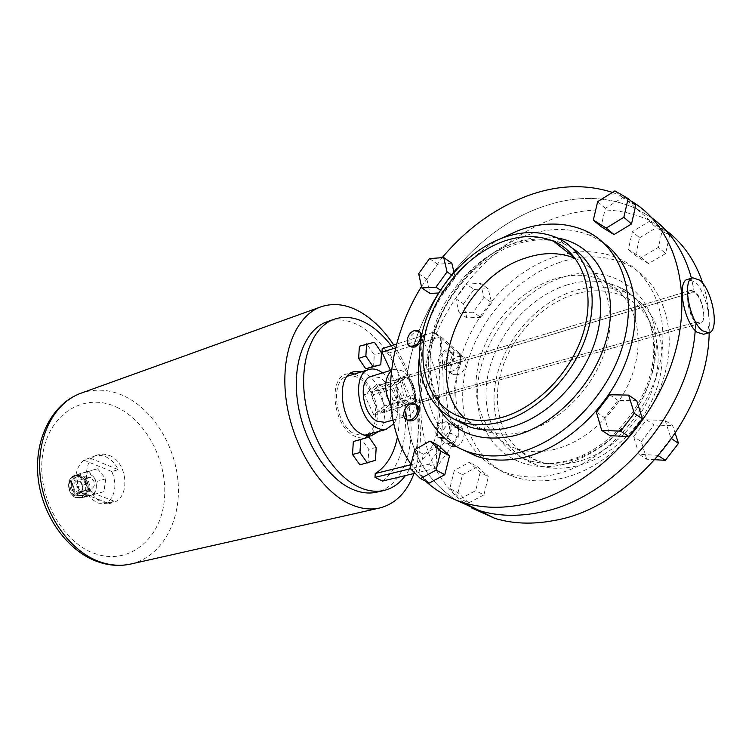 <?xml version="1.0" encoding="UTF-8"?>
<svg xmlns="http://www.w3.org/2000/svg" width="752" height="752" viewBox="0 0 752 752"><rect width="100%" height="100%" fill="white"/><g stroke="black" fill="none" stroke-linecap="round" stroke-linejoin="round"><path stroke-width="0.56" stroke-dasharray="3.76 2.82" d="M703.534 334.292C714.616 332.431 707.547 291.955 694.519 281.774L687.544 279.387M382.091 386.415L379.779 385.109L371.234 391.999L371.037 395.364L378.322 411.109L380.662 412.378L407.199 404.867L410.639 405.074C413.252 404.209 414.869 401.775 415.489 397.761L389.085 405.309L389.263 401.982L415.64 394.396C415.095 387.571 412.688 382.289 408.421 378.557L382.091 386.415L389.263 401.982M696.559 321.978L700.497 323.266C707.134 322.166 702.857 297.745 695.027 291.72L690.9 290.328C684.273 291.391 688.672 316.197 696.559 321.978M389.085 405.309L380.662 412.378M406.127 377.222L402.461 376.978C399.942 377.842 398.353 380.23 397.714 384.131L406.127 377.222L379.779 385.109M397.714 384.131L371.234 391.999M397.535 387.543C398.081 394.499 400.534 399.838 404.877 403.57L397.535 387.543L371.037 395.364M404.877 403.57L378.322 411.109M408.421 378.557L415.64 394.396M415.489 397.761L407.199 404.867M443.783 438.388L440.653 438.331C434.393 436.658 437.354 423.996 444.319 422.521L447.543 422.577C453.776 424.25 450.768 436.987 443.783 438.388M442.298 437.579L439.168 437.523C432.908 435.85 435.878 423.169 442.843 421.684L446.068 421.74C452.3 423.414 449.292 436.16 442.298 437.579M446.237 366.064L442.825 366.045C437.965 360.998 439.281 355.959 446.754 350.94L450.26 350.949C455.082 356.034 453.747 361.073 446.237 366.064M444.799 365.181L441.377 365.162C436.527 360.114 437.833 355.066 445.316 350.037L448.822 350.056C453.644 355.141 452.3 360.18 444.799 365.181M553.66 449.602C588.572 441.612 623.408 407.058 634.35 368.095C645.451 329.122 631.266 292.509 603.123 280.346C587.791 273.916 571.191 273.596 553.322 279.377C518.1 291.071 487.305 326.424 478.554 363.865C469.727 401.258 484.307 437.532 515.703 448.408C527.274 452.328 539.927 452.732 553.66 449.602M575.017 462.301C609.637 454.697 643.956 420.998 654.569 382.749C665.323 344.501 651.035 308.301 623.013 296.034C607.748 289.539 591.251 289.059 573.522 294.587C538.582 305.773 508.173 340.365 499.732 377.213C491.216 414.014 506.011 449.875 537.295 460.826C548.828 464.774 561.406 465.272 575.017 462.301M573.494 291.005C536.966 302.774 505.259 338.945 496.48 377.429C487.634 415.865 503.097 453.362 535.903 464.774C547.87 468.853 560.926 469.37 575.054 466.315C611.226 458.466 647.199 423.273 658.357 383.257C669.656 343.232 654.738 305.378 625.504 292.519C609.449 285.657 592.115 285.158 573.494 291.005M559.714 262.363C514.847 277.667 476.373 322.514 465.657 369.815C454.875 417.04 473.628 463.241 514.377 476.937C528.487 481.571 543.903 482.126 560.625 478.601C604.965 469.248 649.944 425.782 664.232 376.075C678.718 326.349 660.67 279.594 625.25 263.773C604.993 255.022 583.148 254.552 559.714 262.363M553.275 257.391C508.305 272.91 469.68 318.068 458.842 365.594C447.919 413.064 466.588 459.434 507.374 473.093C521.503 477.717 536.956 478.244 553.707 474.653C598.169 465.15 643.374 421.336 657.803 371.319C672.429 321.292 654.419 274.367 618.943 258.585C598.667 249.861 576.775 249.467 553.275 257.391M665.605 230.056L649.709 220.43C619.704 206.979 587.538 206.443 553.199 218.823C495.371 240.142 446.171 295.498 428.114 355.781C410.207 415.969 425.124 478.836 471.278 507.788M405.61 404.444C407.293 446.669 424.006 478.507 455.75 499.977C424.006 478.507 407.293 446.669 405.61 404.444L410.084 405.234C417.407 403.824 415.48 382.505 406.86 377.908L694.284 291.945L691.455 278.193L694.284 291.945C702.453 297.867 707.67 322.016 699.943 323.426L695.816 322.185L405.61 404.444L695.816 322.185L695.233 330.485L695.816 322.185C688.221 316.329 684.828 291.221 690.364 290.488L694.284 291.945L406.86 377.908C415.273 306.525 471.269 232.81 539.588 207.806C471.269 232.81 415.273 306.525 406.86 377.908L401.888 377.156C393.042 379.036 396.483 400.186 405.61 404.444M665.163 420.443L670.944 438.237L657.718 455.327L639.04 454.311L633.616 436.621L646.513 419.832L665.163 420.443L672.692 425.67L675.268 433.537M480.49 283.335L483.997 297.397L473.187 312.183L459.077 312.7L455.787 298.694L466.381 284.124L480.49 283.335L488.123 288.693L491.667 302.699L483.997 297.397M709.183 332.722C709.813 315.022 707.707 298.629 702.866 283.523M480.18 472.312L475.687 490.68L460.374 498.736L449.809 488.499L454.302 470.451L469.37 462.311L480.18 472.312L488.33 476.683L483.893 494.938L475.687 490.68M649.324 221.398L662.493 229.134L658.451 247.352L641.221 257.504L628.334 249.495L632.394 231.607L649.324 221.398L656.44 227.715L669.59 235.451L662.493 229.134M652.247 218.155L636.493 208.699C606.403 195.351 574.105 195.05 539.588 207.806C574.105 195.05 606.403 195.351 636.493 208.699L652.247 218.155M491.667 302.699L480.904 317.372L473.187 312.183M480.904 317.372L466.823 317.833L459.077 312.7M466.823 317.833L463.495 303.883L455.787 298.694M463.495 303.883L474.042 289.426L466.381 284.124M474.042 289.426L488.123 288.693M483.893 494.938L468.628 502.9L460.374 498.736M468.628 502.9L458.053 492.692L449.809 488.499M458.053 492.692L462.499 474.756L454.302 470.451M462.499 474.756L477.511 466.71L469.37 462.311M477.511 466.71L488.33 476.683M671.724 438.764L670.944 438.237M658.508 455.834L657.718 455.327M655.105 459.726L646.739 459.246L639.04 454.311M646.739 459.246L641.287 441.65L633.616 436.621M641.287 441.65L654.108 425.012L646.513 419.832M654.108 425.012L672.692 425.67M669.59 235.451L665.605 253.556L658.451 247.352M665.605 253.556L648.45 263.595L641.221 257.504M648.45 263.595L635.581 255.577L628.334 249.495M635.581 255.577L639.585 237.792L632.394 231.607M639.585 237.792L656.44 227.715M419.325 331.585L415.809 331.623C409.126 335.674 407.283 340.534 410.272 346.211M415.771 404.661L412.538 404.651C405.45 408.862 403.674 413.995 407.227 420.039M575.28 258.406L575.336 258.434C603.621 270.419 617.636 307.606 606.056 347.584C594.635 387.543 559.084 423.291 523.796 431.855C509.912 435.201 497.166 434.938 485.548 431.065C477.511 428.32 470.555 424.062 464.689 418.291M419.362 357.115C424.974 310.736 457.742 262.157 499.901 238.976M460.985 448.944C428.443 428.114 418.009 381.978 431.986 337.131C446.03 292.237 483.16 251.083 525.328 235.761C549.063 227.348 571.125 227.433 591.514 236.015L603.79 243.103M425.735 481.252L411.015 464.257M421.468 286.521L442.176 257.654M420.349 342.856C422.295 339.754 422.803 336.858 421.881 334.179M635.76 205.324L622.524 197.644L605.341 208.304L601.074 226.606M438.754 445.786L423.526 454.255L418.798 472.726L429.317 483.057M612.466 192.399L622.919 196.648L630.571 200.709M438.566 292.989L444.197 292.707L455.223 277.497L453.964 272.177M451.849 263.247L437.673 264.243L426.873 279.218L430.022 293.421M636.747 400.731L617.881 400.327L604.674 417.661L609.994 435.699M414.775 449.649L423.526 454.255M409.99 468.242L418.798 472.726M451.557 274.959L455.223 277.497M429.524 258.603L437.673 264.243M418.676 273.69L426.873 279.218M440.362 290.131L444.197 292.707M614.892 190.876L622.524 197.644M597.643 201.677L605.341 208.304M609.703 394.762L617.881 400.327M596.411 412.246L604.674 417.661M455.468 446.528L451.689 446.444C444.094 444.394 447.609 429.148 456.041 427.409L459.961 427.484C467.518 429.542 463.937 444.874 455.468 446.528M449.63 443.332L445.842 443.248C438.237 441.208 441.8 425.905 450.241 424.128L454.161 424.203C461.719 426.252 458.1 441.659 449.63 443.332M457.63 374.675L453.503 374.628C446.538 372.531 450.194 358.431 458.184 356.439L462.433 356.476C469.361 358.582 465.648 372.766 457.63 374.675M451.933 371.206L447.807 371.168C440.841 369.082 444.526 354.916 452.525 352.895L456.784 352.923C463.711 355.019 459.961 369.27 451.933 371.206M368.555 436.047L362.163 438.031L358.366 437.608L354.474 436.132C333.418 426.929 327.393 378.068 346.54 374.017L350.319 373.453M354.352 374.064L358.3 375.746C375.267 384.3 383.774 420.857 371.629 433.368M378.905 431.394C390.993 418.855 382.43 382.148 365.491 373.518L361.552 371.826M391.228 345.76C419.766 382.232 427.399 446.585 405.394 475.565M327.214 321.687C338.174 318.115 349.567 319.844 361.392 326.885C386.472 342.047 406.747 379.845 410.489 416.777C414.296 453.691 400.797 486.384 376.865 492.137M359.917 464.858L368.029 462.198L368.781 449.358L361.496 439.055M397.46 437.053C401.305 415.818 398.983 393.616 390.495 370.445M382.571 481.073C410.799 460.262 412.933 398.184 389.404 352.932L382.195 348.665M373.584 366.985L374.289 354.935L367.249 344.585L359.39 346.221M410.883 464.745L416.956 463.251C445.645 446.923 447.167 382.909 422.21 339.368L395.684 347.828M428.555 464.304L436.019 468.186L458.241 437.241L450.88 433.152L428.555 464.304L410.47 468.722M450.88 433.152L451.238 421.731C444.517 402.997 445.165 382.58 453.183 360.481L453.531 349.595L433.66 332.13L396.671 344.012M422.21 339.368L416.956 463.251M451.238 421.731L458.57 425.876C451.811 407.217 452.403 386.895 460.356 364.917L453.183 360.481M458.241 437.241L458.57 425.876M460.356 364.917L460.675 354.089L440.785 336.633L433.66 332.13M440.785 336.633L436.019 468.186C443.022 456.793 445.372 383.764 440.785 336.633L389.404 352.932M436.019 468.186L415.048 473.243M460.675 354.089L453.531 349.595M375.455 460.309L368.029 462.198M376.179 447.421L368.781 449.358M381.48 352.632L374.289 354.935M374.44 342.235L367.249 344.585M105.393 456.605C110.873 459.011 115.15 463.364 118.243 469.662L111.86 471.542C117.039 484.504 115.564 494.938 107.442 502.862L113.862 501.105L108.532 503.821L98.681 503.201C93.069 500.926 88.651 496.555 85.418 490.088L79.007 491.93C73.705 478.488 75.303 467.894 83.81 460.139L96.068 455.552L100.712 455.374L105.393 456.605M109.237 455.421C128.141 462.16 130.763 498.83 112.415 502.759L102.573 502.129C83.51 496.038 80.417 458.927 98.427 454.734L103.767 454.114L109.237 455.421M393.719 344.961C418.638 381.96 427.756 437.598 414.032 473.487M354.615 433.932L364.485 435.314C382.533 431.676 377.438 387.336 358.159 377.861C354.371 375.774 350.742 375.239 347.283 376.263C329.498 380.023 335.072 425.35 354.615 433.932M393.728 423.855C402.536 411.814 396.097 382.721 382.524 372.889M384.761 422.342C398.494 419.578 394.368 384.977 379.581 377.589L371.356 376.31M390.824 405.262L399.838 414.888L407.415 416.082C421.017 413.374 416.702 378.341 401.991 370.764L393.822 369.42L391.482 370.567M78.904 497.053L83.745 497.335C92.524 495.408 91.302 478.046 82.222 475.001L77.155 474.709C68.46 476.702 69.786 494.149 78.904 497.053M93.069 476.345L88.717 473.055L83.641 472.764C80.464 473.863 78.509 476.43 77.776 480.462C77.268 484.72 78.34 488.546 81 491.93L85.418 495.211L90.268 495.493C93.549 494.393 95.542 491.789 96.256 487.681C96.735 483.48 95.683 479.701 93.069 476.345L97.177 481.327L95.335 494.055L85.173 496.94L76.807 486.901L78.744 474.051L88.952 471.354L93.069 476.345M77.935 495.559L81.987 495.794C89.291 494.177 88.275 479.72 80.708 477.191L76.497 476.956C69.25 478.61 70.34 493.133 77.935 495.559M79.176 495.201L83.237 495.436C90.541 493.829 89.516 479.362 81.949 476.824L77.738 476.589C70.491 478.244 71.59 492.776 79.176 495.201M77.653 497.41L82.504 497.683C91.274 495.756 90.061 478.413 80.981 475.367L75.914 475.085C67.219 477.078 68.545 494.506 77.653 497.41M90.785 477.708L88.285 477.567C84.111 481.054 84.403 484.805 89.15 488.809L91.603 488.95C95.786 485.482 95.523 481.741 90.785 477.708M85.408 484.401L93.803 494.506L103.955 491.62L105.769 478.827L97.534 468.778L87.326 471.476L85.408 484.401L76.807 486.901M93.803 494.506L85.173 496.94M87.326 471.476L78.744 474.051M97.534 468.778L88.952 471.354M105.769 478.827L97.177 481.327M103.955 491.62L95.335 494.055M410.977 398.363L401.643 377.918L390.702 386.876L400.196 407.556L410.977 398.363L384.77 405.864L375.502 385.767L401.643 377.918M90.174 458.165L118.243 469.662M113.862 501.105L85.418 490.088M107.442 502.862L79.007 491.93M83.81 460.139L111.86 471.542M375.502 385.767L364.391 394.678L373.819 415.01L384.77 405.864M373.819 415.01L400.196 407.556M364.391 394.678L390.702 386.876M565.918 285.281C584.595 279.33 601.976 279.763 618.059 286.597C647.34 299.418 662.221 337.441 650.781 377.748C639.501 418.056 603.32 453.578 567.036 461.578C552.852 464.689 539.776 464.21 527.791 460.149C494.938 448.756 479.55 411.1 488.527 372.428C497.429 333.709 529.276 297.237 565.918 285.281M562.938 464.623C584.323 458.946 603.931 447.073 621.754 429.016C643.909 404.144 656.806 371.497 656.336 341.925C654.437 289.341 607.954 261.593 561.998 277.479C515.928 292.66 478.338 344.209 477.304 391.877C475.631 439.629 513.343 475.753 562.938 464.623M572.789 248.508L564.508 244.08C548.274 237.444 530.639 237.482 511.586 244.184C477.332 256.526 446.566 289.999 434.318 326.819C422.126 363.611 429.514 401.53 454.716 419.456M439.563 409.351C406.409 359.259 450.429 263.98 515.91 242.407C530.216 237.322 544.072 235.855 557.467 238.008M130.857 564.009C161.069 557.082 180.339 522.809 178.299 485.134C176.363 447.421 153.84 409.793 123.807 395.872C109.341 389.31 95.109 388.408 81.084 393.164M116.165 406.973C147.458 421.045 168.871 464.163 164.133 501.885C159.838 539.739 128.733 565.382 95.203 553.707C61.579 542.653 35.776 494.064 42.902 453.381C49.538 412.528 85.004 392.347 116.165 406.973M76.488 493.321C83.359 496.264 85.352 482.859 78.434 480.481C71.572 477.445 69.485 490.962 76.488 493.321M78.913 481.214C83.641 485.2 83.895 488.913 79.703 492.363L77.249 492.231C72.512 488.274 72.239 484.551 76.413 481.073L78.913 481.214M76.413 497.758L81.254 498.04C90.033 496.104 88.821 478.78 79.75 475.743L74.674 475.452C65.979 477.445 67.304 494.863 76.413 497.758M78.988 476.834C89.826 480.575 86.734 501.584 75.933 497.016C64.888 493.312 68.216 472.012 78.988 476.834M410.639 405.074L700.497 323.266M402.461 376.978L690.9 290.328M625.504 292.519L618.059 286.597C645.855 297.783 661.591 335.082 649.813 376.282C638.335 417.322 600.97 453.484 565.213 461.211C551.47 464.191 538.987 463.834 527.791 460.149L535.903 464.774M440.653 438.331L439.168 437.523M442.825 366.045L441.377 365.162M623.013 296.034L603.123 280.346M514.377 476.937L507.374 473.093M649.709 220.43L622.919 196.648M625.25 263.773L618.943 258.585M537.295 460.826L515.703 448.408M699.943 323.426L410.084 405.234M450.26 350.949L448.822 350.056M447.543 422.577L446.068 421.74M556.123 237.416L564.508 244.08C549.562 238.205 532.792 238.469 514.208 244.861C480.481 256.893 449.094 290.328 436.367 327.28C423.508 364.25 430.764 402.32 454.114 419.184M584.774 230.469L591.514 236.015M461.831 417.426L485.548 431.065M690.364 290.488L401.888 377.156M414.22 403.786L415.696 404.614M417.811 330.636L419.249 331.538M451.689 446.444L445.842 443.248M453.503 374.628L447.807 371.168M353.75 371.761L346.54 374.017M372.353 435.634L365.058 437.608M462.433 356.476L456.784 352.923M459.961 427.484L454.161 424.203M108.532 503.821L112.415 502.759M392.929 420.086L407.415 416.082M91.603 488.95L79.703 492.363C82.194 493.237 84.685 484.739 78.716 481.224L76.413 481.073L88.285 477.567M82.504 497.683L76.215 497.768C67.013 494.825 65.734 477.595 74.674 475.452L75.914 475.085M83.745 497.335L90.268 495.493M81.987 495.794L83.237 495.436M76.497 476.956L77.738 476.589M77.155 474.709L83.641 472.764M391.538 370.125L393.822 369.42M94.583 455.928L98.427 454.734"/><path stroke-width="1.13" d="M692.818 277.779L687.544 279.387C676.509 281.135 683.897 322.711 697.076 332.205L703.534 334.292L708.854 332.826C719.871 330.983 712.746 290.404 699.755 280.176L692.818 277.779C681.838 279.5 689.283 321.179 702.415 330.72L708.854 332.826M471.278 507.788L494.75 518.335C512.798 523.853 532.482 524.595 553.801 520.563C629.856 508.446 708.149 416.768 709.183 332.722M455.75 499.977L479.438 510.646C497.523 516.126 517.282 516.784 538.733 512.601C612.297 500.24 689.34 413.534 695.233 330.485C689.34 413.534 612.297 500.24 538.733 512.601C517.282 516.784 497.523 516.126 479.438 510.646L455.75 499.977M702.866 283.523C695.262 260.69 682.835 242.868 665.605 230.056M691.455 278.193C684.282 252.183 671.216 232.171 652.247 218.155C671.216 232.171 684.282 252.183 691.455 278.193M675.268 433.537L678.492 443.37L671.724 438.764M678.492 443.37L665.36 460.309L658.508 455.834M665.36 460.309L655.105 459.726M414.296 330.673C407.64 332.487 404.426 344.482 410.16 346.146L413.591 346.117C420.265 344.369 423.526 332.309 417.811 330.636L414.296 330.673M410.272 346.211L411.682 347.076L415.113 347.048L420.349 342.856M410.987 403.777C403.965 405.366 400.835 418.347 407.105 419.973L410.244 419.992C417.294 418.469 420.462 405.413 414.22 403.786L410.987 403.777M407.227 420.039L408.665 420.829L411.814 420.857C418.855 419.334 422.022 406.296 415.771 404.661L415.696 404.614M464.689 418.291C421.289 378.463 460.055 278.437 525.15 258.171C543.179 252.014 559.892 252.099 575.28 258.406M503.032 241.514C521.211 235.056 538.037 234.953 553.491 241.204C581.851 253.039 595.706 290.648 583.749 331.406C571.943 372.155 535.847 408.853 500.277 417.877C486.29 421.402 473.469 421.252 461.831 417.426C430.257 406.785 416.279 369.533 425.905 330.683C435.455 291.785 467.171 254.524 503.032 241.514M500.212 422.116C485.689 425.745 472.388 425.585 460.309 421.628C427.202 410.536 412.594 371.591 422.605 331.021C432.55 290.394 465.61 251.441 503.088 237.754C522.189 230.93 539.87 230.817 556.123 237.416C585.714 249.814 600.19 289.163 587.622 331.811C575.224 374.458 537.379 412.792 500.212 422.116M499.901 238.976L518.476 230.469C542.267 221.925 564.367 221.925 584.774 230.469C620.466 245.96 638.232 293.806 622.825 345.469C607.625 397.112 561.255 442.853 516.192 453.23C499.206 457.141 483.611 456.821 469.417 452.262C432.428 440.569 413.468 400.628 419.362 357.115M603.79 243.103C633.504 264.281 644.229 312.108 626.651 359.86C609.176 407.603 565.683 447.807 523.589 457.46C506.651 461.305 491.084 460.938 476.9 456.37L460.985 448.944M630.571 200.709C675.597 226.54 695.619 293.75 671.639 363.611C647.904 433.462 583.608 492.363 523.223 504.413C501.669 508.747 481.825 508.192 463.711 502.74C449.085 498.247 436.423 491.084 425.735 481.252M411.015 464.257C379.14 418.178 385.419 345.112 421.468 286.521M442.176 257.654C465.92 229.492 493.735 209.112 525.629 196.507C555.935 184.992 584.877 183.62 612.466 192.399M421.881 334.179L419.249 331.538M631.511 223.964L635.76 205.324L628.146 198.547L614.892 190.876L597.643 201.677L593.309 220.092L601.074 226.606L614.008 234.586L631.511 223.964L623.84 217.309L628.146 198.547M444.808 474.681L449.527 455.872L438.754 445.786L430.05 441.076L414.775 449.649L409.99 468.242L420.481 478.601L429.317 483.057L444.808 474.681L436.028 470.132L440.804 451.191L449.527 455.872M453.964 272.177L451.849 263.247L443.718 257.541L429.524 258.603L418.676 273.69L421.778 287.95L430.022 293.421L438.566 292.989M628.898 436.517L642.434 418.873L636.747 400.731L628.634 395.101L609.703 394.762L596.411 412.246L601.703 430.388L609.994 435.699L628.898 436.517L620.663 431.15L634.293 413.346L642.434 418.873M440.804 451.191L430.05 441.076M420.481 478.601L436.028 470.132M421.778 287.95L435.972 287.179L447.055 271.848L443.718 257.541M447.055 271.848L451.557 274.959M435.972 287.179L440.362 290.131M593.309 220.092L606.262 228.053L614.008 234.586M606.262 228.053L623.84 217.309M634.293 413.346L628.634 395.101M601.703 430.388L620.663 431.15M350.319 373.453L354.352 374.064M361.552 371.826L353.75 371.761C334.659 375.793 340.769 424.852 361.797 434.13L366.45 435.793L370.933 435.925L378.905 431.394M405.394 475.565C399.688 483.376 392.638 488.321 384.244 490.398C376.16 492.278 367.606 491.122 358.572 486.939C333.559 475.349 310.162 437.655 304.851 398.701C299.418 359.719 312.672 326.49 334.367 319.186C345.3 315.624 356.664 317.391 368.48 324.479C376.696 329.526 384.281 336.614 391.228 345.76M384.244 490.398L376.865 492.137C368.762 494.017 360.18 492.88 351.146 488.725C326.105 477.229 302.727 439.732 297.482 400.948C292.114 362.135 305.453 329.009 327.214 321.687L334.367 319.186M353.327 441.527L352.509 454.49L359.917 464.858L375.455 460.309L376.179 447.421L368.884 437.062L353.327 441.527L360.753 439.525L359.954 452.544L352.509 454.49M397.46 437.053C393.916 454.321 386.509 466.494 375.229 473.544L375.013 477.388L382.571 481.073L415.048 473.243M390.495 370.445L381.997 352.199L382.195 348.665L396.671 344.012M358.619 358.384L365.773 368.809L380.803 364.739L381.48 352.632L374.44 342.235L359.39 346.221L358.619 358.384L365.857 356.063L373.02 366.544L365.773 368.809M375.229 473.544L410.883 464.745M410.47 468.722L375.013 477.388M395.684 347.828L381.997 352.199M371.629 433.368L368.555 436.047M359.954 452.544L367.371 462.969M368.884 437.062L360.753 439.525M373.02 366.544L380.803 364.739M366.609 343.861L365.857 356.063M414.032 473.487C406.841 492.419 395.373 503.925 379.619 508.014C370.341 510.082 360.518 508.803 350.169 504.169C320.625 491.009 292.697 446.867 286.305 400.872C279.782 354.85 295.508 315.633 321.01 306.807C334.273 302.379 348.026 304.494 362.257 313.142C373.979 320.446 384.46 331.049 393.719 344.961M382.524 372.889L379.939 371.15C376.16 369.016 372.56 368.452 369.129 369.467C351.494 373.152 357.303 419.061 376.752 427.86L381.076 429.439L385.908 429.467L393.728 423.855M391.538 370.125L371.356 376.31C357.773 379.14 362.182 414.361 377.128 421.205L384.761 422.342L392.929 420.086M391.482 370.567C383.971 378.397 383.755 389.968 390.824 405.262M454.716 419.456L469.445 426.845C481.515 430.821 494.797 431.028 509.273 427.474C544.439 418.732 580.347 384.225 594.221 344.219C608.199 304.222 598.366 264.864 572.789 248.508M557.467 238.008C594.494 243.855 618.257 283.579 608.246 331.754C598.554 379.882 556.038 425.773 513.766 435.84C480.274 442.627 455.533 433.791 439.563 409.351M100.411 562.007C110.892 565.532 121.034 566.2 130.857 564.009C120.311 566.341 109.548 565.683 98.54 562.026C67.652 551.686 41.943 515.74 38.042 477.229C34.009 438.754 52.443 403.335 81.084 393.164C54.125 402.611 35.983 437.457 40.232 476.542C44.34 515.609 70.528 551.977 100.411 562.007M494.75 518.335L463.711 502.74M410.16 346.146L411.682 347.076M407.105 419.973L408.665 420.829M553.491 241.204L575.252 258.359M460.309 421.628L469.445 426.845L454.114 419.184M469.417 452.262L476.9 456.37M130.857 564.009L379.619 508.014M364.541 435.295L386.566 429.307M347.339 376.244L369.129 369.467M81.084 393.164L321.01 306.807"/></g></svg>
